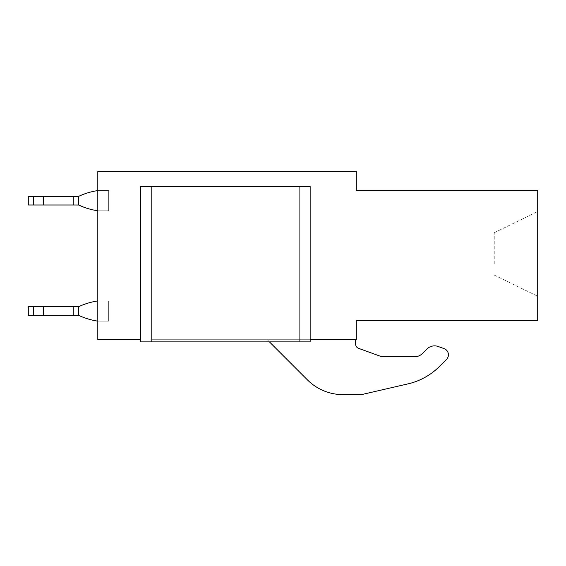 <?xml version="1.0" encoding="UTF-8"?>
<svg xmlns="http://www.w3.org/2000/svg" width="566" height="566" viewBox="0 0 566 566"><rect width="100%" height="100%" fill="white"/><g stroke="black" fill="none" stroke-linecap="round" stroke-linejoin="round"><path stroke-width="0.42" stroke-dasharray="2.83 2.12" d="M140.715 339.706L97.812 339.706L97.812 171.356L356.311 171.356L356.311 190.36L537.7 190.36L537.7 320.703L356.311 320.703L356.311 339.706L310.154 339.706M537.7 233.595L537.7 296.259L537.7 233.595M151.575 339.706L299.294 339.706L299.294 186.561L310.154 186.561L140.715 186.561L310.154 186.561L310.154 341.878L140.715 341.878L140.715 186.561L299.294 186.561L299.294 339.706L151.575 339.706L151.575 186.561L151.575 341.878L299.294 341.878L299.294 186.561L299.294 341.878L310.154 341.878L310.154 186.561L310.154 341.878L299.294 341.878L299.294 339.706L299.294 341.878L151.575 341.878L151.575 186.561L151.575 339.706M355.639 339.706L267.251 339.706L355.639 339.706L355.639 344.227L355.639 339.706L267.251 339.706L307.409 379.871A50.409 50.409 0 0 0 343.031 394.636L359.863 394.643A13.032 13.032 0 0 0 362.799 394.311L408.022 383.875A65.168 65.168 0 0 0 439.464 366.443A65.168 65.168 0 0 1 408.022 383.875A65.168 65.168 0 0 0 439.464 366.443L446.51 359.389A6.516 6.516 0 0 0 444.133 348.656L438.296 346.526A10.86 10.86 0 0 0 426.891 349.059L422.399 353.552A10.86 10.86 0 0 1 414.715 356.736L381.71 356.736L358.504 348.309A4.344 4.344 0 0 1 355.639 344.227L355.639 339.706L267.251 339.706L307.409 379.871A50.409 50.409 0 0 0 343.031 394.636L359.863 394.643A13.032 13.032 0 0 0 362.799 394.311L408.022 383.875M494.252 264.053L494.252 232.725L494.252 264.053M439.464 366.443L446.51 359.389A6.516 6.516 0 0 0 444.133 348.656L438.296 346.526A10.86 10.86 0 0 0 426.891 349.059L422.399 353.552A10.86 10.86 0 0 1 414.715 356.736L381.71 356.736L358.504 348.309A4.344 4.344 0 0 1 355.639 344.227M359.863 394.643A13.032 13.032 0 0 0 362.799 394.311M343.031 394.636A50.409 50.409 0 0 1 307.409 379.871M381.71 356.736L358.504 348.309M438.296 346.526A10.86 10.86 0 0 0 426.891 349.059L422.399 353.552M446.51 359.389A6.516 6.516 0 0 0 444.133 348.656M140.715 341.878L140.715 186.561L140.715 341.878L151.575 341.878L140.715 341.878M78.688 196.338A69.243 69.243 0 0 1 97.812 190.579A69.243 69.243 0 0 0 78.688 196.338A69.243 69.243 0 0 1 97.812 190.579A69.243 69.243 0 0 0 78.688 196.338A69.243 69.243 0 0 1 97.812 190.579A69.243 69.243 0 0 0 78.688 196.338A69.243 69.243 0 0 1 97.812 190.579A69.243 69.243 0 0 0 78.688 196.338A69.243 69.243 0 0 1 97.812 190.579A69.243 69.243 0 0 0 78.688 196.338A69.243 69.243 0 0 1 97.812 190.579A69.243 69.243 0 0 0 78.688 196.338A69.243 69.243 0 0 1 97.812 190.579A69.243 69.243 0 0 0 78.688 196.338A69.243 69.243 0 0 1 97.812 190.579A69.243 69.243 0 0 0 78.688 196.338A69.243 69.243 0 0 1 97.812 190.579A69.243 69.243 0 0 0 78.688 196.338A69.243 69.243 0 0 1 97.812 190.579A69.243 69.243 0 0 0 78.688 196.338A69.243 69.243 0 0 1 97.812 190.579A69.243 69.243 0 0 0 78.688 196.338A69.243 69.243 0 0 1 97.812 190.579A69.243 69.243 0 0 0 78.688 196.338A69.243 69.243 0 0 1 97.812 190.579A69.243 69.243 0 0 0 78.688 196.338A69.243 69.243 0 0 1 97.812 190.579L97.812 210.785L108.672 210.785L108.672 190.579L108.672 210.785L97.812 210.785L108.672 210.785L108.672 190.579L108.672 210.785L97.812 210.785L108.672 210.785L108.672 190.579L108.672 210.785L97.812 210.785L108.672 210.785L108.672 190.579L108.672 210.785L97.812 210.785L108.672 210.785L108.672 190.579L108.672 210.785L97.812 210.785L108.672 210.785L108.672 190.579L108.672 210.785L97.812 210.785L108.672 210.785L108.672 190.579L108.672 210.785L97.812 210.785L108.672 210.785L108.672 190.579L108.672 210.785L97.812 210.785L108.672 210.785L108.672 190.579L108.672 210.785L97.812 210.785L108.672 210.785L108.672 190.579L108.672 210.785L97.812 210.785L108.672 210.785L108.672 190.579L108.672 210.785L97.812 210.785L108.672 210.785L108.672 190.579L108.672 210.785L97.812 210.785L108.672 210.785L108.672 190.579L108.672 210.785L97.812 210.785L108.672 210.785L108.672 190.579L108.672 210.785L97.812 210.785L108.672 210.785L108.672 190.579L108.672 210.785L97.812 210.785A69.243 69.243 0 0 1 78.688 205.019A69.243 69.243 0 0 0 97.812 210.785A69.243 69.243 0 0 1 78.695 205.026A69.243 69.243 0 0 0 97.812 210.785L108.672 210.785L108.672 190.579L108.672 210.785L97.812 210.785L108.672 210.785L108.672 190.579L108.672 210.785L97.812 210.785A69.243 69.243 0 0 1 78.688 205.019A69.243 69.243 0 0 0 97.812 210.785A69.243 69.243 0 0 1 78.695 205.026A69.243 69.243 0 0 0 97.812 210.785L108.672 210.785L108.672 190.579L108.672 210.785L97.812 210.785L108.672 210.785L108.672 190.579L108.672 210.785L97.812 210.785A69.243 69.243 0 0 1 78.688 205.019A69.243 69.243 0 0 0 97.812 210.785A69.243 69.243 0 0 1 78.695 205.026A69.243 69.243 0 0 0 97.812 210.785L108.672 210.785L108.672 190.579L108.672 210.785L97.812 210.785L108.672 210.785L108.672 190.579L108.672 210.785L97.812 210.785A69.243 69.243 0 0 1 78.688 205.019A69.243 69.243 0 0 0 97.812 210.785A69.243 69.243 0 0 1 78.695 205.026A69.243 69.243 0 0 0 97.812 210.785L108.672 210.785L108.672 190.579L108.672 210.785L97.812 210.785L108.672 210.785L108.672 190.579L108.672 210.785L97.812 210.785A69.243 69.243 0 0 1 78.688 205.019A69.243 69.243 0 0 0 97.812 210.785A69.243 69.243 0 0 1 78.695 205.026A69.243 69.243 0 0 0 97.812 210.785L108.672 210.785L108.672 190.579L108.672 210.785L97.812 210.785L108.672 210.785L108.672 190.579L108.672 210.785L97.812 210.785A69.243 69.243 0 0 1 78.688 205.019A69.243 69.243 0 0 0 97.812 210.785A69.243 69.243 0 0 1 78.695 205.026A69.243 69.243 0 0 0 97.812 210.785L108.672 210.785L108.672 190.579L108.672 210.785L97.812 210.785L108.672 210.785L108.672 190.579L108.672 210.785L97.812 210.785A69.243 69.243 0 0 1 78.688 205.019A69.243 69.243 0 0 0 97.812 210.785A69.243 69.243 0 0 1 78.695 205.026M97.812 190.579L108.672 190.579L97.812 190.579L108.672 190.579L97.812 190.579L108.672 190.579L97.812 190.579L108.672 190.579L97.812 190.579L108.672 190.579L97.812 190.579L108.672 190.579L97.812 190.579L108.672 190.579L97.812 190.579L108.672 190.579L97.812 190.579L108.672 190.579L97.812 190.579L108.672 190.579L97.812 190.579L108.672 190.579L97.812 190.579L108.672 190.579L97.812 190.579L108.672 190.579L97.812 190.579L108.672 190.579L97.812 190.579L108.672 190.579L97.812 190.579L108.672 190.579L97.812 190.579L108.672 190.579L97.812 190.579L108.672 190.579L97.812 190.579L108.672 190.579L97.812 190.579L108.672 190.579L97.812 190.579L108.672 190.579L97.812 190.579L108.672 190.579L97.812 190.579L108.672 190.579L97.812 190.579L108.672 190.579L97.812 190.579L108.672 190.579L97.812 190.579L108.672 190.579L97.812 190.579L108.672 190.579L97.812 190.579L108.672 190.579L97.812 190.579L97.812 210.785L108.672 210.785L108.672 190.579L108.672 210.785L97.812 210.785L97.812 190.579L97.812 210.785M97.812 300.928L108.672 300.928L97.812 300.928L108.672 300.928L97.812 300.928L108.672 300.928L97.812 300.928L108.672 300.928L97.812 300.928L108.672 300.928L97.812 300.928L108.672 300.928L97.812 300.928L108.672 300.928L97.812 300.928L108.672 300.928L97.812 300.928L108.672 300.928L97.812 300.928L108.672 300.928L97.812 300.928L108.672 300.928L97.812 300.928L108.672 300.928L97.812 300.928L108.672 300.928L97.812 300.928L108.672 300.928L97.812 300.928L108.672 300.928L97.812 300.928L108.672 300.928L97.812 300.928L108.672 300.928L97.812 300.928L108.672 300.928L97.812 300.928L108.672 300.928L97.812 300.928L108.672 300.928L97.812 300.928L108.672 300.928L97.812 300.928L108.672 300.928L97.812 300.928L108.672 300.928L97.812 300.928L108.672 300.928L97.812 300.928L108.672 300.928L97.812 300.928L108.672 300.928L97.812 300.928L108.672 300.928L97.812 300.928L108.672 300.928L97.812 300.928L97.812 321.141L97.812 300.928A69.243 69.243 0 0 0 78.688 306.694A69.243 69.243 0 0 1 97.812 300.928L97.812 321.141A69.243 69.243 0 0 1 78.688 315.375L78.681 306.708A69.243 69.243 0 0 1 97.812 300.928A69.243 69.243 0 0 0 78.688 306.694A69.243 69.243 0 0 1 97.812 300.928L97.812 321.141A69.243 69.243 0 0 1 78.688 315.375L78.681 306.708A69.243 69.243 0 0 1 97.812 300.928L97.812 321.141A69.243 69.243 0 0 1 78.688 315.375L78.681 306.708A69.243 69.243 0 0 1 97.812 300.928A69.243 69.243 0 0 0 78.688 306.694A69.243 69.243 0 0 1 97.812 300.928L97.812 321.141A69.243 69.243 0 0 1 78.688 315.375L78.681 306.708A69.243 69.243 0 0 1 97.812 300.928L97.812 321.141A69.243 69.243 0 0 1 78.688 315.375L78.681 306.708A69.243 69.243 0 0 1 97.812 300.928A69.243 69.243 0 0 0 78.688 306.694A69.243 69.243 0 0 1 97.812 300.928L97.812 321.141A69.243 69.243 0 0 1 78.688 315.375L78.681 306.708A69.243 69.243 0 0 1 97.812 300.928L97.812 321.141A69.243 69.243 0 0 1 78.688 315.375L78.681 306.708A69.243 69.243 0 0 1 97.812 300.928A69.243 69.243 0 0 0 78.688 306.694A69.243 69.243 0 0 1 97.812 300.928L97.812 321.141A69.243 69.243 0 0 1 78.688 315.375L78.681 306.708A69.243 69.243 0 0 1 97.812 300.928L97.812 321.141A69.243 69.243 0 0 1 78.688 315.375L78.681 306.708A69.243 69.243 0 0 1 97.812 300.928A69.243 69.243 0 0 0 78.688 306.694A69.243 69.243 0 0 1 97.812 300.928L97.812 321.141A69.243 69.243 0 0 1 78.688 315.375L78.681 306.708A69.243 69.243 0 0 1 97.812 300.928L97.812 321.141A69.243 69.243 0 0 1 78.688 315.375L78.681 306.708A69.243 69.243 0 0 1 97.812 300.928A69.243 69.243 0 0 0 78.688 306.694A69.243 69.243 0 0 1 97.812 300.928L97.812 321.141A69.243 69.243 0 0 1 78.688 315.375L78.681 306.708A69.243 69.243 0 0 1 97.812 300.928L97.812 321.141L108.672 321.141L108.672 300.928L108.672 321.141L97.812 321.141L108.672 321.141L108.672 300.928L108.672 321.141L97.812 321.141L108.672 321.141L108.672 300.928L108.672 321.141L97.812 321.141L108.672 321.141L108.672 300.928L108.672 321.141L97.812 321.141L108.672 321.141L108.672 300.928L108.672 321.141L97.812 321.141L108.672 321.141L108.672 300.928L108.672 321.141L97.812 321.141L108.672 321.141L108.672 300.928L108.672 321.141L97.812 321.141L108.672 321.141L108.672 300.928L108.672 321.141L97.812 321.141L108.672 321.141L108.672 300.928L108.672 321.141L97.812 321.141L108.672 321.141L108.672 300.928L108.672 321.141L97.812 321.141L108.672 321.141L108.672 300.928L108.672 321.141L97.812 321.141L108.672 321.141L108.672 300.928L108.672 321.141L97.812 321.141L108.672 321.141L108.672 300.928L108.672 321.141L97.812 321.141L108.672 321.141L108.672 300.928L108.672 321.141L97.812 321.141L108.672 321.141L108.672 300.928L108.672 321.141L97.812 321.141A69.243 69.243 0 0 1 78.688 315.375L78.681 306.708A69.243 69.243 0 0 1 97.812 300.928L97.812 321.141A69.243 69.243 0 0 1 78.695 315.375L73.24 315.354L73.24 306.708L78.695 306.708L28.3 306.708L73.24 306.708L73.24 315.354L73.24 306.708L78.695 306.708L28.3 306.708L73.24 306.708L73.24 315.354L73.24 306.708L78.695 306.708L28.3 306.708L73.24 306.708L73.24 315.354L73.24 306.708L78.695 306.708L28.3 306.708L73.24 306.708L73.24 315.354L73.24 306.708L78.695 306.708L28.3 306.708L73.24 306.708L73.24 315.354L73.24 306.708L78.695 306.708L28.3 306.708L73.24 306.708L73.24 315.354L73.24 306.708L78.695 306.708L28.3 306.708L73.24 306.708M73.24 205.005L43.504 205.005L43.504 196.36L43.504 205.005L43.504 196.36L78.695 196.36L78.695 205.005L43.504 205.005L43.504 196.36L78.695 196.36L78.695 205.005L43.504 205.005L43.504 196.36L43.504 205.005L43.504 196.36L78.695 196.36L78.695 205.005L43.504 205.005L43.504 196.36L78.695 196.36L78.695 205.005L43.504 205.005L43.504 196.36L43.504 205.005L43.504 196.36L78.695 196.36L78.695 205.005L43.504 205.005L43.504 196.36L78.695 196.36L78.695 205.005L43.504 205.005L43.504 196.36L43.504 205.005L43.504 196.36L78.695 196.36L78.695 205.005L43.504 205.005L43.504 196.36L78.695 196.36L78.695 205.005L43.504 205.005L43.504 196.36L43.504 205.005L43.504 196.36L78.695 196.36L78.695 205.005L43.504 205.005L43.504 196.36L78.695 196.36L78.695 205.005L43.504 205.005L43.504 196.36L43.504 205.005L43.504 196.36L78.695 196.36L78.695 205.005L43.504 205.005L43.504 196.36L78.695 196.36L78.695 205.005L43.504 205.005L43.504 196.36L73.247 196.36L73.247 205.005L78.695 205.005L28.3 205.005L73.247 205.005L73.247 196.36L73.247 205.005L78.695 205.005L28.3 205.005L73.247 205.005L73.247 196.36L73.247 205.005L78.695 205.005L28.3 205.005L73.247 205.005L73.247 196.36L73.247 205.005L78.695 205.005L28.3 205.005L73.247 205.005L73.247 196.36L73.247 205.005L78.695 205.005L28.3 205.005L73.247 205.005L73.247 196.36L73.247 205.005L78.695 205.005L28.3 205.005L73.247 205.005L73.247 196.36L73.247 205.005L78.695 205.005L28.3 205.005L73.247 205.005L73.247 196.36L78.695 196.36L73.24 196.36L73.24 205.005L73.24 196.36L28.3 196.36L78.695 196.36L73.24 196.36L73.24 205.005L73.24 196.36L28.3 196.36L78.695 196.36L73.24 196.36L73.24 205.005L73.24 196.36L28.3 196.36L78.695 196.36L73.24 196.36L73.24 205.005L73.24 196.36L28.3 196.36L78.695 196.36L73.24 196.36L73.24 205.005L73.24 196.36L28.3 196.36L78.695 196.36L73.24 196.36L73.24 205.005L73.24 196.36L28.3 196.36L78.695 196.36L73.24 196.36L73.24 205.005L78.695 205.005L78.695 196.36L28.3 196.36L73.24 196.36M78.681 196.36L78.681 205.005M33.309 205.005L43.504 205.005L43.504 196.36L28.3 196.36L43.504 196.36L33.309 196.36L33.309 205.005L33.309 196.36L33.309 205.005L33.309 196.36L33.309 205.005L33.309 196.36L33.309 205.005L33.309 196.36L33.309 205.005L33.309 196.36L33.309 205.005L33.309 196.36L33.309 205.005L33.309 196.36L33.309 205.005L33.309 196.36L33.309 205.005L33.309 196.36L33.309 205.005L33.309 196.36L33.309 205.005L33.309 196.36L33.309 205.005L33.309 196.36L33.309 205.005L33.309 196.36L33.309 205.005L28.3 205.005L28.3 196.36L33.309 196.36M43.504 205.005L43.504 196.36M78.695 205.005L78.695 196.36M78.695 306.708L78.695 315.354L78.695 306.708L43.504 306.708L43.504 315.354L33.309 315.354L33.309 306.708L28.3 306.708L28.3 315.354L73.247 315.354L73.247 306.708L73.247 315.354L78.695 315.354A69.243 69.243 0 0 0 97.812 321.141L108.672 321.141L108.672 300.928L108.672 321.141L97.812 321.141L108.672 321.141L108.672 300.928L108.672 321.141L97.812 321.141A69.243 69.243 0 0 1 78.695 315.375L43.504 315.354L73.247 315.354L73.247 306.708L73.247 315.354L78.695 315.354A69.243 69.243 0 0 0 97.812 321.141L108.672 321.141L108.672 300.928L108.672 321.141L97.812 321.141L108.672 321.141L108.672 300.928L108.672 321.141L97.812 321.141A69.243 69.243 0 0 1 78.695 315.375L43.504 315.354L73.247 315.354L73.247 306.708L73.247 315.354L78.695 315.354A69.243 69.243 0 0 0 97.812 321.141L108.672 321.141L108.672 300.928L108.672 321.141L97.812 321.141L108.672 321.141L108.672 300.928L108.672 321.141L97.812 321.141A69.243 69.243 0 0 1 78.695 315.375L43.504 315.354L73.247 315.354L73.247 306.708L73.247 315.354L78.695 315.354A69.243 69.243 0 0 0 97.812 321.141L108.672 321.141L108.672 300.928L108.672 321.141L97.812 321.141L108.672 321.141L108.672 300.928L108.672 321.141L97.812 321.141A69.243 69.243 0 0 1 78.695 315.375L43.504 315.354L73.247 315.354L73.247 306.708L73.247 315.354L78.695 315.354A69.243 69.243 0 0 0 97.812 321.141L108.672 321.141L108.672 300.928L108.672 321.141L97.812 321.141L108.672 321.141L108.672 300.928L108.672 321.141L97.812 321.141A69.243 69.243 0 0 1 78.695 315.375L43.504 315.354L73.247 315.354L73.247 306.708L73.247 315.354L78.695 315.354A69.243 69.243 0 0 0 97.812 321.141L108.672 321.141L108.672 300.928L108.672 321.141L97.812 321.141L108.672 321.141L108.672 300.928L108.672 321.141L97.812 321.141A69.243 69.243 0 0 1 78.695 315.375L43.504 315.354L73.247 315.354L73.247 306.708L73.247 315.354L43.504 315.354L78.695 315.354L78.695 306.708L28.3 306.708L43.504 306.708L33.309 306.708L33.309 315.354L43.504 315.354L28.3 315.354L43.504 315.354L43.504 306.708L43.504 315.354L78.695 315.354L78.695 306.708L43.504 306.708L43.504 315.354L28.3 315.354L43.504 315.354L43.504 306.708L43.504 315.354L78.695 315.354L78.695 306.708L43.504 306.708L43.504 315.354L28.3 315.354L78.695 315.354L78.695 306.708L43.504 306.708L43.504 315.354L28.3 315.354L43.504 315.354L43.504 306.708L43.504 315.354L78.695 315.354L78.695 306.708L43.504 306.708L43.504 315.354L28.3 315.354L78.695 315.354L78.695 306.708L43.504 306.708L43.504 315.354L28.3 315.354L43.504 315.354L43.504 306.708L43.504 315.354L78.695 315.354L78.695 306.708L43.504 306.708L43.504 315.354L28.3 315.354L78.695 315.354L78.695 306.708L43.504 306.708L43.504 315.354L28.3 315.354L43.504 315.354L43.504 306.708L43.504 315.354L78.695 315.354L78.695 306.708L43.504 306.708L43.504 315.354L28.3 315.354L78.695 315.354L78.695 306.708L43.504 306.708L43.504 315.354L28.3 315.354L43.504 315.354L43.504 306.708L43.504 315.354L78.695 315.354L78.695 306.708L43.504 306.708L43.504 315.354L28.3 315.354L78.695 315.354L78.695 306.708L43.504 306.708L43.504 315.354L28.3 315.354L43.504 315.354L43.504 306.708L43.504 315.354L73.24 315.354M43.504 315.354L43.504 306.708M97.812 321.141L108.672 321.141L108.672 300.928L108.672 321.141L97.812 321.141A69.243 69.243 0 0 1 78.688 315.375M33.309 315.354L33.309 306.708M494.252 232.725L537.7 211.543L494.252 232.725M494.252 275.083L537.7 296.259L494.252 275.083M28.3 196.36L28.3 205.005L28.3 196.36M28.3 306.708L28.3 315.354L28.3 306.708"/><path stroke-width="0.85" d="M310.154 339.706L356.311 339.706L356.311 320.703L537.7 320.703L537.7 190.36L356.311 190.36L356.311 171.356L97.812 171.356L97.812 339.706L140.715 339.706M359.863 394.643L343.031 394.636L359.863 394.643A13.032 13.032 0 0 0 362.799 394.311L408.022 383.875A65.168 65.168 0 0 0 439.464 366.443L446.51 359.389A6.516 6.516 0 0 0 444.133 348.656L438.296 346.526A10.86 10.86 0 0 0 426.891 349.059L422.399 353.552A10.86 10.86 0 0 1 414.715 356.736L381.71 356.736L358.504 348.309A4.344 4.344 0 0 1 355.639 344.227L355.639 339.706M307.409 379.871L269.423 341.878L307.409 379.871A50.409 50.409 0 0 0 343.031 394.636M362.799 394.311L408.022 383.875M355.639 344.227A4.344 4.344 0 0 0 358.504 348.309M422.399 353.552A10.86 10.86 0 0 1 414.715 356.736L381.71 356.736M444.133 348.656L438.296 346.526M439.464 366.443L446.51 359.389M140.715 341.878L140.715 186.561L310.154 186.561L310.154 341.878L140.715 341.878M78.695 196.36L73.24 196.36L73.24 205.005L78.695 205.026A69.243 69.243 0 0 0 97.812 210.785M78.681 196.36L78.681 205.005M33.309 205.005L33.309 196.36L28.3 196.36L28.3 205.005L73.24 205.005M43.504 205.005L43.504 196.36L73.24 196.36M33.309 196.36L43.504 196.36M78.688 196.338A69.243 69.243 0 0 1 97.812 190.579M78.695 306.708L73.24 306.708L73.24 315.354L78.695 315.375A69.243 69.243 0 0 0 97.812 321.141M97.812 300.928A69.243 69.243 0 0 0 78.688 306.694L78.681 315.354M33.309 315.354L33.309 306.708L28.3 306.708L28.3 315.354L73.24 315.354M43.504 315.354L43.504 306.708L73.24 306.708M33.309 306.708L43.504 306.708"/></g></svg>
